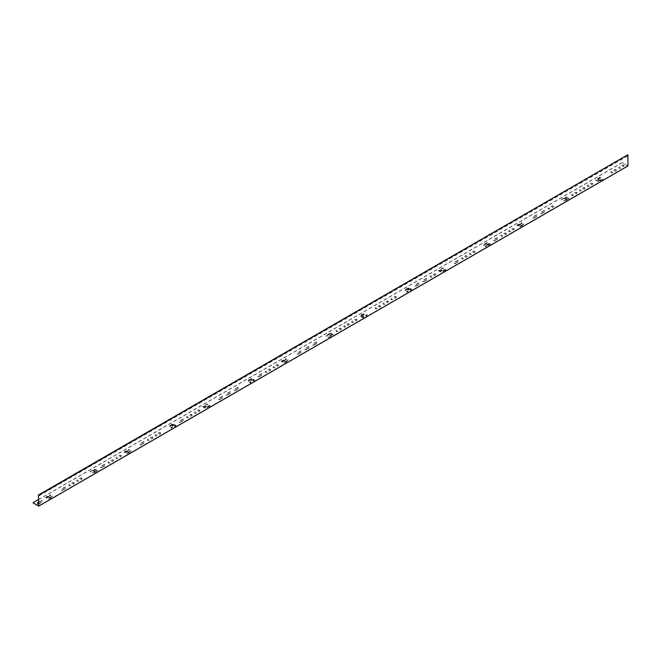 <?xml version="1.0" encoding="UTF-8"?>
<svg xmlns="http://www.w3.org/2000/svg" width="661" height="661" viewBox="0 0 661 661"><rect width="100%" height="100%" fill="white"/><g stroke="black" fill="none" stroke-linecap="round" stroke-linejoin="round"><path stroke-width="0.5" stroke-dasharray="3.31 2.48" d="M408.49 289.849L409.275 289.394L408.688 289.055L407.903 289.51L408.49 289.849M408.242 288.46A0.835 0.479 180 0 1 409.423 288.46L410.307 288.973A0.835 0.479 180 0 1 410.307 289.65L406.573 291.468L407.358 291.922L411.778 289.369L408.738 287.609L404.317 290.162L405.102 290.617L408.242 288.46M416.149 285.882L419.685 283.842A0.975 0.562 0 0 0 418.314 283.048L414.778 285.089A0.975 0.562 0 0 0 416.149 285.882M424.007 281.346L427.543 279.306A0.975 0.562 0 0 0 426.163 278.512L422.635 280.553A0.975 0.562 0 0 0 424.007 281.346M435.401 274.769A0.975 0.562 0 0 0 434.021 273.976L430.485 276.017A0.975 0.562 0 0 0 431.864 276.81L435.401 274.769M441.49 270.803L442.275 270.349L441.68 270.002L440.895 270.456L441.49 270.803M445.853 269.696L445.068 269.242L441.928 271.398A0.835 0.479 180 0 1 440.747 271.398L439.862 270.886A0.835 0.479 180 0 1 439.862 270.2L443.597 268.391L442.812 267.936L438.392 270.489L441.441 272.249L445.853 269.696M455.429 263.202L458.965 261.161A0.975 0.562 0 0 0 457.594 260.368L454.057 262.409A0.975 0.562 0 0 0 455.429 263.202M466.823 256.625A0.975 0.562 0 0 0 465.451 255.832L461.915 257.873A0.975 0.562 0 0 0 463.287 258.666L466.823 256.625M474.681 252.089A0.975 0.562 0 0 0 473.301 251.296L469.764 253.337A0.975 0.562 0 0 0 471.144 254.13L474.681 252.089M486.917 245.082L485.133 246.107L485.926 246.561L490.338 244.008L487.686 242.256L482.877 244.801L483.662 245.256L486.81 243.108A0.835 0.479 180 0 1 487.983 243.108L488.867 243.612A0.835 0.479 180 0 1 488.867 244.297L486.917 245.082M487.835 244.041L486.463 244.149L487.835 244.041M494.709 240.521L498.245 238.481A0.975 0.562 0 0 0 496.874 237.687L493.337 239.728A0.975 0.562 0 0 0 494.709 240.521M506.103 233.944A0.975 0.562 0 0 0 504.731 233.151L501.195 235.192A0.975 0.562 0 0 0 502.567 235.985L506.103 233.944M513.961 229.408A0.975 0.562 0 0 0 512.581 228.615L509.053 230.656A0.975 0.562 0 0 0 510.424 231.449L513.961 229.408M520.372 224.062L522.157 223.03L521.372 222.583L516.952 225.128L519.604 226.888L524.421 224.335L523.628 223.881L520.488 226.037A0.835 0.479 180 0 1 519.315 226.037L518.431 225.525A0.835 0.479 180 0 1 518.431 224.847L520.372 224.062M566.394 198.68L565.023 198.796L566.394 198.68M520.835 224.988L519.455 225.104L520.835 224.988M533.989 217.849L537.525 215.808A0.975 0.562 0 0 0 536.154 215.015L532.617 217.056A0.975 0.562 0 0 0 533.989 217.849M541.846 213.313L545.383 211.272A0.975 0.562 0 0 0 544.011 210.479L540.475 212.52A0.975 0.562 0 0 0 541.846 213.313M568.898 198.424L565.857 196.895L561.437 199.448L562.222 199.903L565.37 197.746A0.835 0.479 180 0 1 566.543 197.746L567.427 198.259A0.835 0.479 180 0 1 567.427 198.936L563.701 200.754L564.486 201.208L568.898 198.424M553.24 206.736A0.975 0.562 0 0 0 551.861 205.943L548.333 207.984A0.975 0.562 0 0 0 549.704 208.777L553.24 206.736M599.395 179.635L598.015 179.742L599.395 179.635M600.717 177.677L599.932 177.222L595.511 179.775L598.56 181.535L602.981 178.982L602.196 178.528L599.048 180.684A0.835 0.479 180 0 1 597.875 180.684L596.99 180.172A0.835 0.479 180 0 1 596.99 179.495L600.717 177.677M592.52 184.055A0.975 0.562 0 0 0 591.141 183.262L587.612 185.303A0.975 0.562 0 0 0 588.984 186.096L592.52 184.055M616.085 170.447A0.975 0.562 0 0 0 614.713 169.654L611.177 171.695A0.975 0.562 0 0 0 612.549 172.488L616.085 170.447M623.943 165.911A0.975 0.562 0 0 0 622.571 165.118L619.035 167.159A0.975 0.562 0 0 0 620.406 167.952L623.943 165.911M576.805 193.128A0.975 0.562 0 0 0 575.434 192.334L571.897 194.375A0.975 0.562 0 0 0 573.269 195.169L576.805 193.128M584.663 188.592A0.975 0.562 0 0 0 583.291 187.798L579.755 189.839A0.975 0.562 0 0 0 581.126 190.632L584.663 188.592M285.147 361.063L283.776 361.17L285.147 361.063M330.715 334.755L329.343 334.863L330.715 334.755M49.468 497.13L48.096 497.246L49.468 497.13M62.63 489.983L66.166 487.942A0.975 0.562 0 0 0 64.786 487.149L61.25 489.19A0.975 0.562 0 0 0 62.63 489.983M94.25 471.276L95.035 470.822L93.655 470.938L94.25 471.276M101.91 467.31L105.446 465.27A0.975 0.562 0 0 0 104.066 464.468L100.53 466.509A0.975 0.562 0 0 0 101.91 467.31M128.027 451.769L126.656 451.884L128.027 451.769M141.19 444.63L144.726 442.589A0.975 0.562 0 0 0 143.346 441.796L139.81 443.837A0.975 0.562 0 0 0 141.19 444.63M49.013 496.204L50.798 495.172L50.013 494.717L45.592 497.27L48.245 499.03L53.054 496.477L52.269 496.023L49.129 498.179A0.835 0.479 180 0 1 47.947 498.179L47.063 497.667A0.835 0.479 180 0 1 47.063 496.989L49.013 496.204M97.539 470.566L94.498 469.037L90.078 471.59L90.863 472.045L94.002 469.888A0.835 0.479 180 0 1 95.184 469.888L96.068 470.401A0.835 0.479 180 0 1 96.068 471.078L92.333 472.888L93.118 473.342L97.539 470.566M74.015 483.406A0.975 0.562 0 0 0 72.644 482.613L69.108 484.653A0.975 0.562 0 0 0 70.487 485.447L74.015 483.406M81.873 478.87A0.975 0.562 0 0 0 80.502 478.077L76.965 480.117A0.975 0.562 0 0 0 78.337 480.911L81.873 478.87M127.375 450.893L129.358 449.819L128.573 449.364L124.152 451.917L126.805 453.669L131.613 451.124L130.828 450.67L127.689 452.818A0.835 0.479 180 0 1 126.507 452.818L125.623 452.314A0.835 0.479 180 0 1 125.623 451.628L127.375 450.893M113.304 460.734A0.975 0.562 0 0 0 111.924 459.94L108.387 461.981A0.975 0.562 0 0 0 109.767 462.774L113.304 460.734M121.153 456.197A0.975 0.562 0 0 0 119.781 455.404L116.245 457.445A0.975 0.562 0 0 0 117.617 458.238L121.153 456.197M152.584 438.053A0.975 0.562 0 0 0 151.204 437.26L147.667 439.301A0.975 0.562 0 0 0 149.047 440.094L152.584 438.053M160.433 433.517A0.975 0.562 0 0 0 159.061 432.724L155.525 434.764A0.975 0.562 0 0 0 156.905 435.558L160.433 433.517M172.81 425.915L173.595 425.469L173.008 425.122L172.224 425.577L172.81 425.915M172.562 424.527A0.835 0.479 180 0 1 173.744 424.527L174.628 425.04A0.835 0.479 180 0 1 174.628 425.717L170.893 427.535L171.678 427.989L176.099 425.436L173.058 423.676L168.638 426.229L169.423 426.684L172.562 424.527M180.47 421.949L184.006 419.909A0.975 0.562 0 0 0 182.626 419.115L179.098 421.156A0.975 0.562 0 0 0 180.47 421.949M191.864 415.372A0.975 0.562 0 0 0 190.484 414.579L186.947 416.62A0.975 0.562 0 0 0 188.327 417.413L191.864 415.372M199.713 410.836A0.975 0.562 0 0 0 198.341 410.043L194.805 412.084A0.975 0.562 0 0 0 196.185 412.877L199.713 410.836M284.693 360.129L286.477 359.105L285.692 358.65L281.272 361.203L283.924 362.955L288.733 360.41L287.948 359.956L284.808 362.104A0.835 0.479 180 0 1 283.627 362.104L282.743 361.6A0.835 0.479 180 0 1 282.743 360.914L284.693 360.129M251.122 379.174A0.835 0.479 180 0 1 252.304 379.174L253.188 379.687A0.835 0.479 180 0 1 253.188 380.364L249.453 382.182L250.238 382.628L254.659 380.083L251.618 378.323L247.197 380.876L247.982 381.331L251.122 379.174M252.155 380.108L250.783 380.224L252.155 380.108M330.566 332.962L325.757 335.515L326.542 335.97L329.682 333.813A0.835 0.479 180 0 1 330.864 333.813L331.748 334.326A0.835 0.479 180 0 1 331.748 335.011L328.013 336.821L328.798 337.275L333.218 334.722L330.566 332.962M298.309 353.916L301.846 351.875A0.975 0.562 0 0 0 300.474 351.082L296.938 353.123A0.975 0.562 0 0 0 298.309 353.916M306.167 349.38L309.703 347.339A0.975 0.562 0 0 0 308.323 346.546L304.787 348.587A0.975 0.562 0 0 0 306.167 349.38M314.025 344.844L317.561 342.803A0.975 0.562 0 0 0 316.181 342.01L312.645 344.05A0.975 0.562 0 0 0 314.025 344.844M341.126 329.195A0.975 0.562 0 0 0 339.754 328.401L336.218 330.442A0.975 0.562 0 0 0 337.589 331.235L341.126 329.195M348.983 324.658A0.975 0.562 0 0 0 347.603 323.865L344.075 325.906A0.975 0.562 0 0 0 345.447 326.699L348.983 324.658M356.841 320.122A0.975 0.562 0 0 0 355.461 319.329L351.925 321.37A0.975 0.562 0 0 0 353.305 322.163L356.841 320.122M363.715 315.702L362.335 315.818L363.715 315.702M380.406 306.514A0.975 0.562 0 0 0 379.034 305.721L375.498 307.762A0.975 0.562 0 0 0 376.869 308.555L380.406 306.514M388.263 301.986A0.975 0.562 0 0 0 386.883 301.185L383.355 303.225A0.975 0.562 0 0 0 384.727 304.027L388.263 301.986M396.121 297.45A0.975 0.562 0 0 0 394.741 296.657L391.205 298.698A0.975 0.562 0 0 0 392.584 299.491L396.121 297.45M361.303 315.561L365.037 313.744L364.252 313.289L359.832 315.842L362.881 317.602L367.293 315.049L366.508 314.595L363.368 316.751A0.835 0.479 180 0 1 362.187 316.751L361.303 316.239A0.835 0.479 180 0 1 361.303 315.561M205.802 406.87L206.587 406.416L205.216 406.532L205.802 406.87M210.173 405.763L209.388 405.309L206.249 407.465A0.835 0.479 180 0 1 205.067 407.465L204.183 406.953A0.835 0.479 180 0 1 204.183 406.275L207.918 404.458L207.133 404.003L202.712 406.556L205.753 408.316L210.173 405.763M219.749 399.269L223.286 397.228A0.975 0.562 0 0 0 221.906 396.435L218.378 398.476A0.975 0.562 0 0 0 219.749 399.269M227.607 394.733L231.143 392.692A0.975 0.562 0 0 0 229.764 391.899L226.227 393.939A0.975 0.562 0 0 0 227.607 394.733M235.465 390.197L238.993 388.156A0.975 0.562 0 0 0 237.621 387.363L234.085 389.403A0.975 0.562 0 0 0 235.465 390.197M259.029 376.596L262.566 374.556A0.975 0.562 0 0 0 261.186 373.762L257.658 375.803A0.975 0.562 0 0 0 259.029 376.596M270.423 370.02A0.975 0.562 0 0 0 269.044 369.226L265.507 371.267A0.975 0.562 0 0 0 266.887 372.06L270.423 370.02M278.273 365.483A0.975 0.562 0 0 0 276.901 364.69L273.365 366.731A0.975 0.562 0 0 0 274.745 367.524L278.273 365.483M38.602 503.74A0.975 0.562 0 0 0 39.057 503.591L42.593 501.55A0.975 0.562 0 0 0 41.222 500.757L38.602 502.269M408.49 290.113L409.275 289.658L407.903 289.766L408.49 290.113M408.242 288.725A0.835 0.479 180 0 1 409.423 288.725L410.307 289.229A0.835 0.479 180 0 1 410.307 289.915L406.573 291.724L407.358 292.179L411.778 289.625L408.738 287.874L404.317 290.419L405.102 290.873L408.242 288.725M416.149 286.139L419.685 284.098A0.975 0.562 0 0 0 418.314 283.305L414.778 285.345A0.975 0.562 0 0 0 416.149 286.139M424.007 281.603L427.543 279.562A0.975 0.562 0 0 0 426.163 278.768L422.635 280.809A0.975 0.562 0 0 0 424.007 281.603M435.401 275.026A0.975 0.562 0 0 0 434.021 274.232L430.485 276.273A0.975 0.562 0 0 0 431.864 277.066L435.401 275.026M441.49 271.06L442.275 270.605L440.895 270.721L441.49 271.06M445.853 269.952L445.068 269.498L441.928 271.654A0.835 0.479 180 0 1 440.747 271.654L439.862 271.142A0.835 0.479 180 0 1 439.862 270.465L443.597 268.647L442.812 268.201L438.392 270.746L441.441 272.506L445.853 269.952M455.429 263.466L458.965 261.425A0.975 0.562 0 0 0 457.594 260.632L454.057 262.673A0.975 0.562 0 0 0 455.429 263.466M466.823 256.889A0.975 0.562 0 0 0 465.451 256.096L461.915 258.137A0.975 0.562 0 0 0 463.287 258.93L466.823 256.889M474.681 252.353A0.975 0.562 0 0 0 473.301 251.56L469.764 253.601A0.975 0.562 0 0 0 471.144 254.394L474.681 252.353M486.917 245.338L485.133 246.371L485.926 246.826L490.338 244.273L487.686 242.513L482.877 245.066L483.662 245.52L486.81 243.364A0.835 0.479 180 0 1 487.983 243.364L488.867 243.876A0.835 0.479 180 0 1 488.867 244.553L486.917 245.338M487.835 244.297L486.463 244.413L487.835 244.297M494.709 240.786L498.245 238.745A0.975 0.562 0 0 0 496.874 237.952L493.337 239.993A0.975 0.562 0 0 0 494.709 240.786M506.103 234.209A0.975 0.562 0 0 0 504.731 233.416L501.195 235.456A0.975 0.562 0 0 0 502.567 236.25L506.103 234.209M513.961 229.673A0.975 0.562 0 0 0 512.581 228.88L509.053 230.92A0.975 0.562 0 0 0 510.424 231.714L513.961 229.673M520.372 224.327L522.157 223.294L521.372 222.84L516.952 225.393L519.604 227.153L524.421 224.6L523.628 224.145L520.488 226.302A0.835 0.479 180 0 1 519.315 226.302L518.431 225.789A0.835 0.479 180 0 1 518.431 225.112L520.372 224.327M566.394 198.944L565.023 199.06L566.394 198.944M520.835 225.252L519.455 225.36L520.835 225.252M533.989 218.105L537.525 216.064A0.975 0.562 0 0 0 536.154 215.271L532.617 217.312A0.975 0.562 0 0 0 533.989 218.105M541.846 213.569L545.383 211.528A0.975 0.562 0 0 0 544.011 210.735L540.475 212.776A0.975 0.562 0 0 0 541.846 213.569M568.898 198.688L565.857 197.16L561.437 199.713L562.222 200.159L565.37 198.011A0.835 0.479 180 0 1 566.543 198.011L567.427 198.515A0.835 0.479 180 0 1 567.427 199.201L563.701 201.01L564.486 201.465L568.898 198.688M553.24 206.992A0.975 0.562 0 0 0 551.861 206.199L548.333 208.24A0.975 0.562 0 0 0 549.704 209.033L553.24 206.992M599.395 179.891L598.015 180.007L599.395 179.891M600.717 177.941L599.932 177.487L595.511 180.032L598.56 181.792L602.981 179.238L602.196 178.792L599.048 180.94A0.835 0.479 180 0 1 597.875 180.94L596.99 180.428A0.835 0.479 180 0 1 596.99 179.751L600.717 177.941M592.52 184.32A0.975 0.562 0 0 0 591.141 183.518L587.612 185.559A0.975 0.562 0 0 0 588.984 186.361L592.52 184.32M616.085 170.712A0.975 0.562 0 0 0 614.713 169.918L611.177 171.959A0.975 0.562 0 0 0 612.549 172.752L616.085 170.712M623.943 166.175A0.975 0.562 0 0 0 622.571 165.382L619.035 167.423A0.975 0.562 0 0 0 620.406 168.216L623.943 166.175M576.805 193.384A0.975 0.562 0 0 0 575.434 192.591L571.897 194.631A0.975 0.562 0 0 0 573.269 195.425L576.805 193.384M584.663 188.848A0.975 0.562 0 0 0 583.291 188.054L579.755 190.095A0.975 0.562 0 0 0 581.126 190.889L584.663 188.848M285.147 361.319L283.776 361.435L285.147 361.319M330.715 335.011L329.343 335.127L330.715 335.011M49.468 497.386L48.096 497.502L49.468 497.386M62.63 490.247L66.166 488.206A0.975 0.562 0 0 0 64.786 487.413L61.25 489.454A0.975 0.562 0 0 0 62.63 490.247M94.25 471.533L95.035 471.086L94.449 470.739L93.655 471.194L94.25 471.533M101.91 467.567L105.446 465.526A0.975 0.562 0 0 0 104.066 464.733L100.53 466.773A0.975 0.562 0 0 0 101.91 467.567M128.027 452.033L126.656 452.149L128.027 452.033M141.19 444.886L144.726 442.845A0.975 0.562 0 0 0 143.346 442.052L139.81 444.093A0.975 0.562 0 0 0 141.19 444.886M49.013 496.461L50.798 495.436L50.013 494.982L45.592 497.535L48.245 499.286L53.054 496.742L52.269 496.287L49.129 498.435A0.835 0.479 180 0 1 47.947 498.435L47.063 497.931A0.835 0.479 180 0 1 47.063 497.246L49.013 496.461M97.539 470.83L94.498 469.293L90.078 471.847L90.863 472.301L94.002 470.145A0.835 0.479 180 0 1 95.184 470.145L96.068 470.657A0.835 0.479 180 0 1 96.068 471.334L92.333 473.152L93.118 473.607L97.539 470.83M74.015 483.67A0.975 0.562 0 0 0 72.644 482.877L69.108 484.918A0.975 0.562 0 0 0 70.487 485.711L74.015 483.67M81.873 479.134A0.975 0.562 0 0 0 80.502 478.341L76.965 480.382A0.975 0.562 0 0 0 78.337 481.175L81.873 479.134M127.375 451.157L129.358 450.075L128.573 449.62L124.152 452.174L126.805 453.933L131.613 451.38L130.828 450.926L127.689 453.082A0.835 0.479 180 0 1 126.507 453.082L125.623 452.57A0.835 0.479 180 0 1 125.623 451.893L127.375 451.157M113.304 460.99A0.975 0.562 0 0 0 111.924 460.196L108.387 462.237A0.975 0.562 0 0 0 109.767 463.031L113.304 460.99M121.153 456.454A0.975 0.562 0 0 0 119.781 455.66L116.245 457.701A0.975 0.562 0 0 0 117.617 458.494L121.153 456.454M152.584 438.309A0.975 0.562 0 0 0 151.204 437.516L147.667 439.557A0.975 0.562 0 0 0 149.047 440.35L152.584 438.309M160.433 433.773A0.975 0.562 0 0 0 159.061 432.98L155.525 435.021A0.975 0.562 0 0 0 156.905 435.822L160.433 433.773M172.81 426.18L173.595 425.725L173.008 425.387L172.224 425.841L172.81 426.18M172.562 424.792A0.835 0.479 180 0 1 173.744 424.792L174.628 425.304A0.835 0.479 180 0 1 174.628 425.981L170.893 427.799L171.678 428.245L176.099 425.701L173.058 423.941L168.638 426.494L169.423 426.948L172.562 424.792M180.47 422.214L184.006 420.173A0.975 0.562 0 0 0 182.626 419.38L179.098 421.421A0.975 0.562 0 0 0 180.47 422.214M191.864 415.637A0.975 0.562 0 0 0 190.484 414.844L186.947 416.884A0.975 0.562 0 0 0 188.327 417.678L191.864 415.637M199.713 411.101A0.975 0.562 0 0 0 198.341 410.307L194.805 412.348A0.975 0.562 0 0 0 196.185 413.142L199.713 411.101M284.693 360.394L286.477 359.361L285.692 358.906L281.272 361.46L283.924 363.22L288.733 360.666L287.948 360.212L284.808 362.368A0.835 0.479 180 0 1 283.627 362.368L282.743 361.856A0.835 0.479 180 0 1 282.743 361.179L284.693 360.394M251.122 379.431A0.835 0.479 180 0 1 252.304 379.431L253.188 379.943A0.835 0.479 180 0 1 253.188 380.629L249.453 382.438L250.238 382.893L254.659 380.339L251.618 378.588L247.197 381.133L247.982 381.587L251.122 379.431M252.155 380.372L250.783 380.48L252.155 380.372M330.566 333.227L325.757 335.78L326.542 336.234L329.682 334.078A0.835 0.479 180 0 1 330.864 334.078L331.748 334.59A0.835 0.479 180 0 1 331.748 335.267L328.013 337.085L328.798 337.54L333.218 334.987L330.566 333.227M298.309 354.172L301.846 352.131A0.975 0.562 0 0 0 300.474 351.338L296.938 353.379A0.975 0.562 0 0 0 298.309 354.172M306.167 349.644L309.703 347.603A0.975 0.562 0 0 0 308.323 346.802L304.787 348.843A0.975 0.562 0 0 0 306.167 349.644M314.025 345.108L317.561 343.067A0.975 0.562 0 0 0 316.181 342.274L312.645 344.315A0.975 0.562 0 0 0 314.025 345.108M341.126 329.459A0.975 0.562 0 0 0 339.754 328.666L336.218 330.707A0.975 0.562 0 0 0 337.589 331.5L341.126 329.459M348.983 324.923A0.975 0.562 0 0 0 347.603 324.13L344.075 326.17A0.975 0.562 0 0 0 345.447 326.964L348.983 324.923M356.841 320.387A0.975 0.562 0 0 0 355.461 319.594L351.925 321.634A0.975 0.562 0 0 0 353.305 322.428L356.841 320.387M363.715 315.966L362.335 316.074L363.715 315.966M380.406 306.778A0.975 0.562 0 0 0 379.034 305.985L375.498 308.026A0.975 0.562 0 0 0 376.869 308.819L380.406 306.778M388.263 302.242A0.975 0.562 0 0 0 386.883 301.449L383.355 303.49A0.975 0.562 0 0 0 384.727 304.283L388.263 302.242M396.121 297.706A0.975 0.562 0 0 0 394.741 296.913L391.205 298.954A0.975 0.562 0 0 0 392.584 299.747L396.121 297.706M361.303 315.818L365.037 314.008L364.252 313.554L359.832 316.107L362.881 317.867L367.293 315.314L366.508 314.859L363.368 317.016A0.835 0.479 180 0 1 362.187 317.016L361.303 316.503A0.835 0.479 180 0 1 361.303 315.818M205.802 407.126L206.587 406.68L206.001 406.333L205.216 406.788L205.802 407.126M210.173 406.028L209.388 405.573L206.249 407.721A0.835 0.479 180 0 1 205.067 407.721L204.183 407.217A0.835 0.479 180 0 1 204.183 406.532L207.918 404.722L207.133 404.268L202.712 406.821L205.753 408.572L210.173 406.028M219.749 399.533L223.286 397.492A0.975 0.562 0 0 0 221.906 396.699L218.378 398.74A0.975 0.562 0 0 0 219.749 399.533M227.607 394.997L231.143 392.956A0.975 0.562 0 0 0 229.764 392.163L226.227 394.204A0.975 0.562 0 0 0 227.607 394.997M235.465 390.461L238.993 388.42A0.975 0.562 0 0 0 237.621 387.627L234.085 389.668A0.975 0.562 0 0 0 235.465 390.461M259.029 376.853L262.566 374.812A0.975 0.562 0 0 0 261.186 374.019L257.658 376.059A0.975 0.562 0 0 0 259.029 376.853M270.423 370.276A0.975 0.562 0 0 0 269.044 369.482L265.507 371.523A0.975 0.562 0 0 0 266.887 372.317L270.423 370.276M278.273 365.74A0.975 0.562 0 0 0 276.901 364.946L273.365 366.987A0.975 0.562 0 0 0 274.745 367.78L278.273 365.74M41.222 501.021L37.685 503.062A0.975 0.562 0 0 0 39.057 503.856L42.593 501.815A0.975 0.562 0 0 0 41.222 501.021M627.95 165.944L622.257 162.656L627.801 165.688L627.636 154.881M627.636 155.789L38.429 495.957M622.257 162.656L33.05 502.831M622.257 162.49L38.602 499.46M627.801 165.688L38.602 505.863M627.801 155.88L38.602 496.056"/><path stroke-width="0.99" d="M38.602 502.269L37.685 502.798A0.975 0.562 0 0 0 38.602 503.74M38.429 495.056L38.602 505.863L33.05 502.831L38.743 506.119L38.429 495.056L627.636 154.881L38.743 495.238M627.95 155.062L627.95 165.944L38.743 506.119M38.602 499.46L33.05 502.666"/></g></svg>
